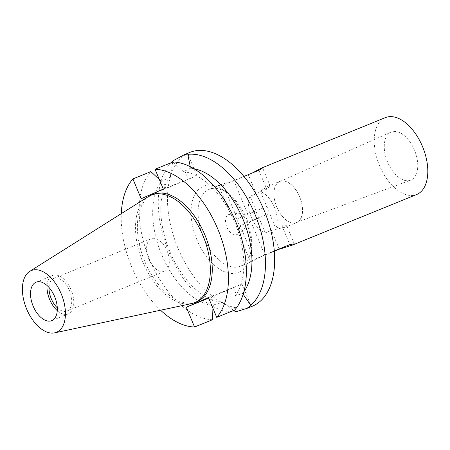 <?xml version="1.0" encoding="UTF-8"?>
<svg xmlns="http://www.w3.org/2000/svg" width="450" height="450" viewBox="0 0 450 450"><rect width="100%" height="100%" fill="white"/><g stroke="black" fill="none" stroke-linecap="round" stroke-linejoin="round"><path stroke-width="0.34" stroke-dasharray="2.25 1.69" d="M47.036 285.497A20.751 11.756 67.9 0 1 52.566 275.496A20.751 11.756 67.9 0 1 71.168 290.014A20.751 11.756 67.9 0 1 68.214 313.937A20.751 11.756 67.9 0 1 57.268 310.635M57.291 307.8A17.595 9.967 -112.1 0 0 67.022 311.012A17.595 9.967 -112.1 0 0 69.525 290.728A17.595 9.967 -112.1 0 0 53.752 278.415A17.595 9.967 -112.1 0 0 49.033 287.511M148.826 258.986A17.595 9.967 67.9 0 1 151.329 238.703A17.595 9.967 67.9 0 1 167.102 251.016A17.595 9.967 67.9 0 1 164.599 271.299A17.595 9.967 67.9 0 1 148.826 258.986M191.616 303.587A57.977 32.839 67.9 0 1 142.808 262.041A57.977 32.839 67.9 0 1 148.123 196.723M152.961 194.439A57.977 32.839 -112.1 0 0 144.709 261.27A57.977 32.839 -112.1 0 0 196.672 301.843M160.583 310.219A83.002 47.014 67.9 0 1 131.709 266.934A83.002 47.014 67.9 0 1 121.281 213.649M208.479 297.562L241.993 284.057L208.704 298.114M243.18 294.277L242.55 293.49L235.17 295.858L234.669 310.056M242.55 293.49A70.554 39.96 -112.1 0 0 243.928 291.701M193.866 168.699A70.554 39.96 -112.1 0 0 190.429 168.283L190.249 166.714M235.17 295.858A70.554 39.96 67.9 0 0 234.889 222.626A70.554 39.96 67.9 0 0 183.487 171.686L190.429 168.283M172.755 162.062L170.213 177.097L161.331 181.35A70.554 39.96 67.9 0 0 161.612 254.576A70.554 39.96 67.9 0 0 213.013 305.516L222.328 302.304L233.73 310.438M141.154 198.72L193.416 177.126L163.311 189.056M189.776 152.432A83.002 47.014 -112.1 0 0 177.964 248.113A83.002 47.014 -112.1 0 0 252.36 306.197M230.214 311.873A83.002 47.014 67.9 0 1 168.761 251.854A83.002 47.014 67.9 0 1 170.916 162.81M170.213 177.097A70.554 39.96 -112.1 0 0 169.74 251.269A70.554 39.96 -112.1 0 0 222.328 302.304M196.931 239.839A46.485 26.331 67.9 0 1 195.227 193.877A46.485 26.331 67.9 0 1 225.101 191.222A46.485 26.331 67.9 0 1 245.211 218.79A46.485 26.331 67.9 0 1 250.56 253.766A46.485 26.331 67.9 0 1 227.728 272.841A46.485 26.331 67.9 0 1 196.931 239.839M203.321 237.167A41.501 23.507 67.9 0 1 209.227 189.326A41.501 23.507 67.9 0 1 228.471 193.753A41.501 23.507 67.9 0 1 246.426 218.368A41.501 23.507 67.9 0 1 251.201 249.598A41.501 23.507 67.9 0 1 240.519 266.209A41.501 23.507 67.9 0 1 203.321 237.167M385.363 117.636A41.501 23.507 -112.1 0 0 379.457 165.476A41.501 23.507 -112.1 0 0 416.655 194.518M274.314 250.942L264.729 254.841L251.933 261.562L250.453 261.816L254.211 259.431L274.337 251.235M252.399 172.963L223.279 185.119L218.863 185.929L220.641 184.68L209.227 189.326M220.326 184.815L233.797 180.534L243.889 176.422M387.534 161.955A25.954 14.698 67.9 0 1 390.988 132.142A25.954 14.698 67.9 0 1 414.489 150.199A25.954 14.698 67.9 0 1 410.552 180.208A25.954 14.698 67.9 0 1 387.534 161.955M299.717 196.971A22.117 12.527 -112.1 0 0 279.686 181.581A22.117 12.527 -112.1 0 0 276.744 206.989A22.117 12.527 -112.1 0 0 296.359 222.547A22.117 12.527 -112.1 0 0 299.717 196.971M276.677 207.017A22.247 12.6 67.9 0 1 279.844 181.378A22.247 12.6 67.9 0 1 299.784 196.942A22.247 12.6 67.9 0 1 296.618 222.581A22.247 12.6 67.9 0 1 276.677 207.017M260.533 191.717L266.715 206.561L247.832 214.245L232.211 213.131L231.143 215.432L237.313 218.835L256.196 211.146L250.014 196.301L256.224 193.776L268.279 186.086L270.186 186.036L266.743 189.191L260.533 191.717A22.247 12.6 -112.1 0 1 274.438 207.259A22.247 12.6 -112.1 0 1 275.754 228.285L281.964 225.759L286.706 225.72L285.21 227.227L296.618 222.581M250.014 196.301A22.247 12.6 -112.1 0 0 251.336 217.333A22.247 12.6 -112.1 0 0 265.241 232.875L259.059 218.031A10.789 6.114 67.9 0 1 257.282 214.74A10.789 6.114 67.9 0 1 256.196 211.146M238.078 222.232A10.789 6.114 -112.1 0 0 228.409 214.678A10.789 6.114 -112.1 0 0 226.873 227.115A10.789 6.114 -112.1 0 0 236.542 234.669A10.789 6.114 -112.1 0 0 238.078 222.232M266.715 206.561A10.789 6.114 67.9 0 1 268.493 209.852A10.789 6.114 67.9 0 1 269.578 213.441L275.754 228.285M285.373 227.16L271.451 230.344L265.241 232.875M259.059 218.031L240.182 225.714L238.168 232.307L240.424 233.089L250.695 221.13L269.578 213.441M159.322 179.477L161.331 181.35M183.487 171.686L173.014 161.955M150.862 171.613A83.002 47.014 -112.1 0 0 149.659 259.633A83.002 47.014 -112.1 0 0 212.513 319.719M213.019 305.516L212.923 308.244M233.376 287.426L236.638 295.262M214.481 304.92L211.224 297.09M184.95 171.09L188.213 178.926M166.056 188.584L162.799 180.754M258.891 170.319L266.743 189.191M247.832 214.245L233.797 180.534M223.279 185.119L237.313 218.835M256.224 193.776L248.372 174.904M264.729 254.841L250.695 221.13M281.964 225.759L289.822 244.631M240.182 225.714L254.211 259.431M279.197 248.957L271.451 230.344M36.09 282.201L52.566 275.496M51.739 320.642L68.214 313.937M53.752 278.415L151.329 238.703M67.022 311.012L164.599 271.299M241.993 284.057L250.959 305.595M196.83 175.556L187.864 154.013M228.471 193.753L225.101 191.222M251.201 249.598L250.56 253.766M240.519 266.209L251.933 261.562M279.686 181.581L390.988 132.142M296.359 222.547L410.552 180.208M268.436 186.019L279.844 181.378M228.409 214.678L232.211 213.131M231.143 215.432L218.863 185.929M270.186 186.036L262.654 167.94M236.542 234.669L240.345 233.123M250.453 261.816L238.168 232.307M294.238 243.81L286.706 225.72"/><path stroke-width="0.67" d="M54.692 296.719A20.751 11.756 -112.1 0 0 36.09 282.201A20.751 11.756 -112.1 0 0 33.137 306.118A20.751 11.756 -112.1 0 0 51.739 320.642A20.751 11.756 -112.1 0 0 54.692 296.719M57.268 310.635A20.751 11.756 67.9 0 1 49.613 299.413A20.751 11.756 67.9 0 1 47.036 285.497M49.033 287.511A17.595 9.967 -112.1 0 0 51.249 298.699A17.595 9.967 -112.1 0 0 57.291 307.8M26.606 308.964A33.334 18.883 67.9 0 1 29.661 271.412A33.334 18.883 67.9 0 1 61.228 293.873A33.334 18.883 67.9 0 1 54.664 332.854A33.334 18.883 67.9 0 1 26.606 308.964M29.661 271.412L148.123 196.723A57.977 32.839 67.9 0 1 151.059 195.21A57.977 32.839 67.9 0 1 203.023 235.783A57.977 32.839 67.9 0 1 194.771 302.614A57.977 32.839 67.9 0 1 191.616 303.587L54.664 332.854M194.771 302.614L196.672 301.843A57.977 32.839 -112.1 0 0 204.924 235.013A57.977 32.839 -112.1 0 0 152.961 194.439L151.059 195.21M121.281 213.649A83.002 47.014 67.9 0 1 132.913 178.92L141.154 198.72L163.311 189.056L155.07 169.256A83.002 47.014 67.9 0 1 217.924 229.343A83.002 47.014 67.9 0 1 216.72 317.363L208.479 297.562L186.322 307.221L194.563 327.026A83.002 47.014 67.9 0 1 160.583 310.219M208.704 298.114L186.322 307.221M155.07 169.256L173.014 161.955A83.002 47.014 -112.1 0 1 235.868 222.041A83.002 47.014 -112.1 0 1 234.669 310.056L216.72 317.363M243.928 291.701A70.554 39.96 -112.1 0 0 243.017 219.319A70.554 39.96 -112.1 0 0 193.866 168.699M233.73 310.438L235.918 311.771L247.269 308.267L250.971 305.618L243.18 294.277M190.249 166.714L187.819 154.35A83.002 47.014 67.9 0 1 254.97 214.268A83.002 47.014 67.9 0 1 250.667 305.342M187.819 154.35L187.858 153.996L184.686 154.507L173.064 160.779L172.755 162.062M247.269 308.267L252.36 306.197A83.002 47.014 -112.1 0 0 264.173 210.521A83.002 47.014 -112.1 0 0 189.776 152.432L184.686 154.507M170.916 162.81A83.002 47.014 67.9 0 1 173.064 160.779M235.918 311.771A83.002 47.014 67.9 0 1 230.214 311.873M274.337 251.235L279.304 249.216L292.461 245.07L416.655 194.518A41.501 23.507 -112.1 0 0 422.561 146.678A41.501 23.507 -112.1 0 0 385.363 117.636L261.214 168.165M292.461 245.07L294.238 243.821L289.822 244.631L274.314 250.942M243.889 176.422L258.891 170.319L262.648 167.929L261.169 168.188L252.399 172.963M159.322 179.477L150.862 171.613L132.913 178.92M194.563 327.026L212.513 319.719L212.923 308.244"/></g></svg>

